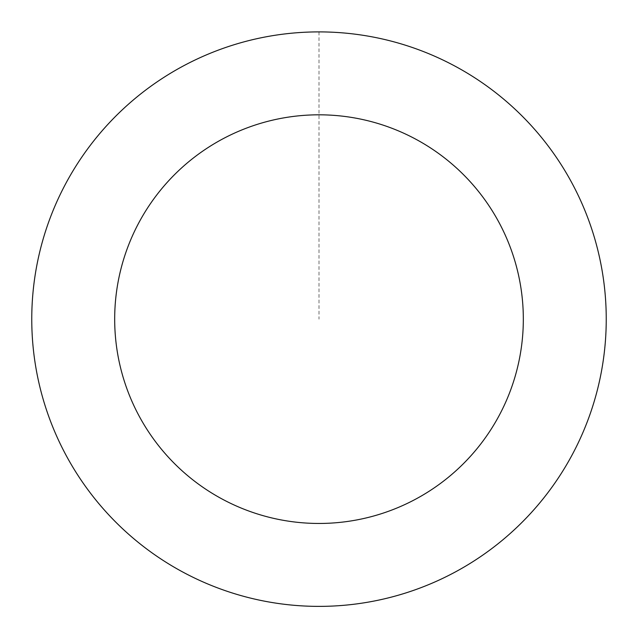 <?xml version="1.0" encoding="UTF-8"?>
<svg xmlns="http://www.w3.org/2000/svg" width="638" height="638" viewBox="0 0 638 638"><rect width="100%" height="100%" fill="white"/><g stroke="black" fill="none" stroke-linecap="round" stroke-linejoin="round"><path stroke-width="0.48" stroke-dasharray="3.19 2.39" d="M605.909 306.543A287.188 287.188 0 0 1 186.448 573.905A287.188 287.188 0 0 1 164.636 76.959A287.188 287.188 0 0 1 605.909 306.543A287.172 287.172 0 0 0 306.407 32.243A287.172 287.172 0 0 0 32.107 331.728A287.172 287.172 0 0 0 331.593 606.036A287.172 287.172 0 0 0 605.893 306.543A287.188 287.188 0 0 1 186.448 573.905A287.188 287.188 0 0 1 164.636 76.959A287.188 287.188 0 0 1 605.909 306.543M605.964 306.543A287.236 287.236 0 0 0 306.407 32.179A287.236 287.236 0 0 0 32.036 331.736A287.236 287.236 0 0 0 331.593 606.1A287.236 287.236 0 0 0 605.964 306.543M32.036 331.736A287.236 287.236 0 0 0 473.388 561.36A287.236 287.236 0 0 0 451.576 64.326A287.236 287.236 0 0 0 32.036 331.736M319 31.948L319 319.136"/><path stroke-width="0.96" d="M32.036 331.736A287.236 287.236 0 0 0 473.388 561.36A287.236 287.236 0 0 0 451.576 64.326A287.236 287.236 0 0 0 32.036 331.736M114.88 328.099A204.319 204.319 0 0 0 428.824 491.435A204.319 204.319 0 0 0 413.304 137.88A204.319 204.319 0 0 0 114.88 328.099"/></g></svg>
